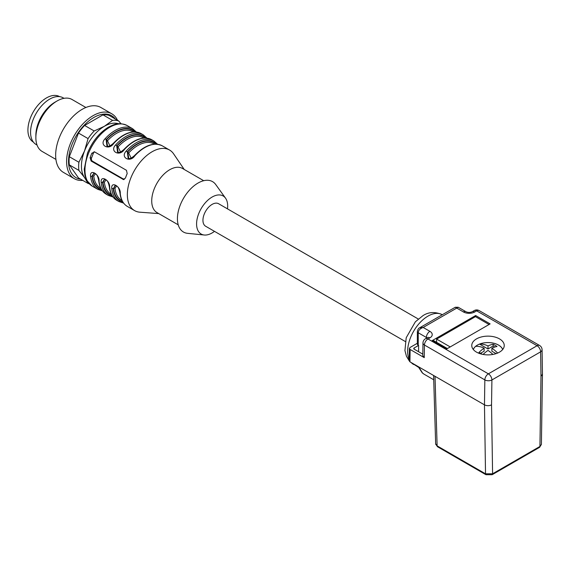 <?xml version="1.0" encoding="UTF-8"?>
<svg xmlns="http://www.w3.org/2000/svg" width="571" height="571" viewBox="0 0 571 571"><rect width="100%" height="100%" fill="white"/><g stroke="black" fill="none" stroke-linecap="round" stroke-linejoin="round"><path stroke-width="0.86" d="M82.766 180.393A37.465 21.634 -60 0 1 74.358 178.709L63.41 172.385A37.465 21.634 -60 0 1 63.41 129.125A37.465 21.634 -60 0 1 100.874 107.491L111.823 113.815A37.465 21.634 -60 0 1 116.034 117.719A37.465 21.634 -60 0 1 117.483 120.253M74.358 178.709A37.465 21.634 -60 0 1 74.358 135.448A37.465 21.634 -60 0 1 111.823 113.815M80.654 179.18A35.737 20.635 -60 0 1 75.929 136.355A35.737 20.635 -60 0 1 115.378 119.039M89.212 183.783A34.967 20.192 -60 0 1 88.077 183.462L84.508 177.524L78.898 170.408L69.327 164.876A34.967 20.192 -60 0 1 69.327 156.718L78.898 162.25L84.508 151.015L88.077 138.596L78.498 133.064L69.327 156.718M78.498 133.064A34.967 20.192 -60 0 1 84.615 125.456L94.194 130.987L104.393 126.277L112.551 120.388L102.973 114.857L84.615 125.456M102.973 114.857A34.967 20.192 -60 0 1 109.09 115.406L118.668 120.938L121.002 123.743M69.327 164.876L78.498 177.931L88.077 183.462M88.077 138.596A34.967 20.192 -60 0 1 94.194 130.987M112.551 120.388A34.967 20.192 -60 0 1 118.668 120.938M78.898 170.408A34.967 20.192 -60 0 1 78.898 162.25M86.364 179.615A32.468 18.75 -60 0 1 84.508 177.524A32.468 18.75 -60 0 1 84.508 151.015A32.468 18.75 -60 0 1 104.393 126.277A32.468 18.75 -60 0 1 118.611 123.764M55.915 159.409L42.076 151.415A29.97 17.301 -60 0 1 35.866 137.697A29.97 17.301 -60 0 1 57.057 100.988A29.97 17.301 -60 0 1 72.046 99.504L85.886 107.491M35.866 137.697L35.866 135.248A26.973 15.574 -60 0 1 54.937 102.209L57.057 100.988M37.036 145.048L36.151 144.542A26.973 15.574 -60 0 1 36.151 113.393A26.973 15.574 -60 0 1 63.131 97.819L64.016 98.326M59.598 96.642L59.577 96.627A26.223 15.139 120 0 0 41.662 101.431A26.223 15.139 120 0 0 28.55 124.143A26.223 15.139 120 0 0 33.346 142.058L33.375 142.065M214.503 231.355A21.976 12.69 -60 0 1 204.261 235.009A21.976 12.69 -60 0 1 201.135 208.643A21.976 12.69 -60 0 1 225.531 198.166A21.976 12.69 -60 0 1 227.486 208.858M405.274 341.501L205.631 226.237A12.99 7.502 -60 0 1 204.175 214.275A12.99 7.502 -60 0 1 218.622 203.74L418.265 319.003M158.745 213.59L139.938 212.198A34.967 20.192 -60 0 1 134.592 210.606A34.967 20.192 -60 0 1 134.592 170.222A34.967 20.192 -60 0 1 169.566 150.037A34.967 20.192 -60 0 1 173.62 153.863L184.219 169.459M134.371 156.019L134.792 155.847C130.002 163.056 119.91 157.36 126.312 150.951L127.312 151.943L128.218 158.731M123.779 149.902L124.192 149.73C119.403 156.939 109.311 151.244 115.72 144.834L116.712 145.826L117.619 152.614M113.179 143.785L113.6 143.614C108.811 150.815 98.719 145.127 105.121 138.717A34.967 20.192 -60 0 1 132.65 128.725L127.176 125.563A34.967 20.192 120 0 0 88.277 153.934A34.967 20.192 120 0 0 92.209 186.132L86.792 180.45L84.943 175.54L84.237 169.237L87.477 153.171C92.274 141.444 99.304 132.757 108.554 127.105C114.2 124.407 118.468 121.816 127.176 125.563M104.564 179.158L102.58 182.242A0.999 0.635 174.5 0 1 101.174 182.32C100.26 174.605 110.282 180.293 109.653 187.217A34.967 20.192 120 0 0 116.755 200.307L118.875 201.527A34.967 20.192 -60 0 1 111.773 188.444C110.86 180.729 120.881 186.41 120.245 193.333A0.999 0.635 174.5 0 1 119.953 192.941C118.468 185.761 116.912 186.246 115.114 185.247M93.972 173.042L91.988 176.125A0.999 0.635 174.5 0 1 90.575 176.203C89.661 168.488 99.689 174.176 99.054 181.1A0.999 0.635 174.5 0 1 98.762 180.707C99.433 187.124 101.902 191.613 106.163 194.183A34.967 20.192 120 0 1 99.054 181.1M94.658 151.943A2.498 1.97 -84.9 0 0 93.337 153.328L91.574 157.874A2.498 1.97 -84.9 0 0 92.459 161.172L124.242 179.522L122.936 179.408L125.42 178.138A34.967 20.192 -60 0 1 127.19 173.584L126.469 170.308L94.679 151.95L91.867 153.192A34.967 20.192 120 0 0 90.097 157.746L91.146 161.058L123.586 179.622M94.679 151.95L94.001 151.736M116.684 185.946L114.971 188.302A0.999 0.642 -6.1 0 0 113.558 188.394L115.556 185.339M115.164 185.275L113.558 188.394A33.468 19.321 -60 0 0 122.594 201.634M128.81 158.781L127.69 151.979A33.468 19.321 -60 0 1 155.797 144.135M128.411 158.745L131.023 158.238M101.795 190.015A33.967 19.614 120 0 1 91.988 176.125L94.365 173.099M107.612 146.54L106.491 139.738L107.484 140.737L109.953 145.94M135.334 131.922A33.967 19.614 120 0 0 106.113 139.702L107.02 146.49M107.212 146.511L109.832 146.005M118.211 152.664L117.091 145.855A33.468 19.321 -60 0 1 145.198 138.011M117.812 152.628L120.424 152.122M112.387 196.131A33.967 19.614 120 0 1 102.58 182.242L104.964 179.215M204.261 235.009L187.581 233.332A29.1 16.802 -60 0 1 183.448 198.43A29.1 16.802 -60 0 1 215.745 184.561L225.531 198.166M178.231 224.838L157.004 212.583A25.474 14.71 -60 0 1 157.004 183.163A25.474 14.71 -60 0 1 182.477 168.452L203.704 180.707M106.092 179.829L104.372 182.185A32.468 18.75 120 0 0 110.938 194.061L111.345 194.297M143.813 138.054L143.414 137.825A32.468 18.75 120 0 0 118.076 146.854L120.552 152.064M95.493 173.712L93.772 176.061A32.468 18.75 120 0 0 100.346 187.945L100.746 188.18M154.413 144.17L154.006 143.942A32.468 18.75 120 0 0 128.675 152.971L131.152 158.181M128.675 152.971L127.312 151.943A33.967 19.614 120 0 1 156.525 144.156M118.076 146.854L116.712 145.826A33.967 19.614 120 0 1 145.933 138.039M134.599 131.894A33.468 19.321 -60 0 0 106.491 139.738L105.121 138.717M111.773 188.444A0.999 0.635 -5.5 0 0 113.179 188.359A33.967 19.614 120 0 0 122.986 202.255M109.653 187.217A0.999 0.635 174.5 0 1 109.361 186.824C110.032 193.241 112.501 197.737 116.755 200.307M112.002 195.51A33.468 19.321 -60 0 1 102.966 182.27A0.999 0.642 173.9 0 1 104.372 182.185M101.402 189.394A33.468 19.321 -60 0 1 92.366 176.154A0.999 0.642 173.9 0 1 93.772 176.061M499.482 338.881A16.238 9.372 180 0 1 504.207 346.09A16.238 9.372 180 0 1 488.005 354.884A16.238 9.372 180 0 1 471.796 346.09A16.238 9.372 180 0 1 481.332 336.961A16.238 9.372 180 0 1 499.482 338.881M435.659 443.731L437.122 445.872L485.521 473.816L484.472 404.853L409.935 361.821L409.207 360.793L409.393 348.438L410.121 349.481L409.935 361.821M419.685 327.79L455.244 307.262L456.743 308.083L423.182 327.461C420.042 328.546 418.393 330.316 418.236 332.765A2.998 1.727 180 0 1 417.358 331.537C417.822 329.317 418.6 328.068 419.685 327.79L423.182 327.461L429.899 331.337A7.994 4.618 180 0 1 429.899 337.861L427.972 338.967L488.376 373.841A4.996 2.884 120 0 0 484.843 379.893L484.472 404.853C486.827 405.967 489.183 405.967 491.538 404.853L492.587 473.787A1.998 1.156 60 0 1 492.173 474.701L485.935 474.708A1.998 1.156 -60 0 1 485.521 473.816L492.587 473.787L539.938 446.451L540.987 376.303L540.616 351.843L491.909 379.965A4.996 2.834 -179.1 0 1 484.843 379.893L424.439 345.02L424.253 357.639L410.121 349.481M432.176 340.623L446.658 348.981L490.125 323.893L475.636 315.527L432.176 340.623A2.498 1.442 -60 0 1 433.425 340.502A2.498 1.442 -60 0 1 433.589 340.623M475.636 316.755L475.636 315.527M409.393 348.446L410.121 347.439L417.358 343.264M418.593 351.729L418.593 345.405L414.175 347.953L414.175 349.181L422.811 354.163M424.253 357.639L422.79 355.576M414.175 349.181A1.499 0.864 180 0 1 413.739 348.567A1.499 0.864 180 0 1 414.175 347.953M418.593 345.405L418.236 345.205A2.998 1.727 180 0 1 417.358 343.978L417.358 331.537M418.757 366.91L422.583 373.099A28.721 16.58 120 0 0 424.189 374.262L433.717 379.765M492.173 474.701L539.524 447.364A1.998 1.156 60 0 0 539.938 446.451L541.322 444.466M540.987 376.303L542.45 374.241M425.474 338.724A4.996 2.884 -120 0 1 427.972 338.967A4.996 2.884 120 0 0 424.439 345.02A4.996 2.834 -179.1 0 1 422.975 342.978A4.996 4.996 0 0 1 425.474 338.724L427.401 337.611A4.996 2.884 -120 0 1 429.899 337.861M435.78 444.474A1.998 1.627 -4.1 0 1 435.666 444.024A1.998 1.627 -4.1 0 1 435.659 443.967L435.644 443.496L435.659 443.967A1.998 0.792 178 0 1 435.659 443.945A1.998 0.792 178 0 1 435.659 443.931M424.189 374.262L422.255 372.863A2.998 2.427 -48.3 0 0 422.583 373.099M455.223 307.269L458.242 307.262L456.743 308.083L463.452 311.959A7.994 4.618 180 0 0 474.758 311.959L476.678 310.852L537.083 345.726A4.996 2.884 60 0 1 540.616 351.843A4.996 2.934 179.1 0 0 542.079 349.723A4.996 4.996 0 0 0 539.581 345.476A4.996 2.884 120 0 0 537.083 345.726L488.376 373.841A4.996 2.884 60 0 1 491.909 379.965L491.538 404.853M483.102 354.441A29.849 17.23 -60 0 1 488.005 350.408A29.849 17.23 60 0 1 492.901 354.441M473.338 349.531A14.953 8.636 180 0 1 475.664 346.34A29.849 17.23 60 0 1 484.115 348.16A29.849 17.23 120 0 0 478.998 352.421A28.257 16.316 60 0 1 482.324 354.291M484.115 348.16L484.115 351.215L480.604 353.242M497.634 353.049A29.849 17.23 -120 0 0 491.888 348.16A29.849 17.23 -60 0 1 497.013 346.504A28.257 16.316 -120 0 0 493.123 344.263A29.849 17.23 120 0 0 488.005 345.919A29.849 17.23 -120 0 0 479.554 344.099A14.953 8.636 180 0 1 502.666 349.531M488.005 345.919L488.005 348.974L479.554 344.099M493.123 344.263L493.123 346.019L488.005 348.974M494.85 347.018L493.123 346.019M491.888 348.16L491.888 351.215L496.078 353.642M473.316 349.502A14.989 8.651 180 0 1 483.68 342.935A14.989 8.651 180 0 1 498.597 345.098A14.989 8.651 180 0 1 502.694 349.502M489.062 324.499L475.465 316.648L436.608 339.081L450.205 346.932M436.608 342.336L436.608 339.081M126.312 150.951A34.967 20.192 -60 0 1 153.842 140.958L151.722 139.738A34.967 20.192 120 0 0 124.192 149.73M169.566 150.037L162.321 145.855A34.967 20.192 120 0 0 134.792 155.847M115.72 144.834A34.967 20.192 -60 0 1 143.25 134.842L141.13 133.621A34.967 20.192 120 0 0 113.6 143.614M120.245 193.333A34.967 20.192 120 0 0 127.354 206.424C123.093 203.854 120.631 199.358 119.953 192.941M106.163 194.183L108.276 195.41A34.967 20.192 -60 0 1 101.174 182.32M92.209 186.132L97.684 189.294A34.967 20.192 -60 0 1 90.575 176.203M133.214 131.937L132.815 131.701A32.468 18.75 120 0 0 107.484 140.737M114.971 188.302A32.468 18.75 120 0 0 121.537 200.178L121.937 200.414M90.097 157.746L91.574 157.874M91.867 153.192L93.337 153.328M91.146 161.058L92.459 161.172M435.016 376.303L437.122 445.872A1.998 1.156 -60 0 0 437.536 446.758L435.666 444.017A1.998 1.998 0 0 1 435.659 443.945M409.207 360.779L406.466 356.304L404.932 350.587L406.209 337.732L415.36 321.808L422.961 315.649C428.693 311.887 435.145 311.573 442.318 314.721L442.318 314.721A28.721 16.58 120 0 0 427.95 316.141A28.721 16.58 120 0 0 409.229 359.487M411.248 362.578A28.721 16.58 120 0 0 413.59 364.469A28.721 16.58 120 0 0 413.654 364.505M426.366 338.21L426.366 337.454L418.236 332.765L418.236 345.205M426.915 337.889A2.998 1.727 0 0 0 426.366 337.454A4.996 2.884 120 0 1 429.899 331.337M458.242 307.262L465.95 311.716A4.996 2.884 120 0 0 463.452 311.959M465.95 311.716C468.049 312.665 470.147 312.665 472.26 311.716A4.996 2.884 60 0 1 474.758 311.959M474.18 310.603A4.996 2.884 60 0 1 476.678 310.852A4.996 2.884 120 0 1 479.176 310.603A4.996 4.996 0 0 0 474.18 310.603L472.26 311.716M134.592 210.606L127.354 206.424M162.321 145.855C153.906 141.915 144.577 145.212 134.342 155.755C128.632 160.394 129.795 158.181 128.304 158.759M157.589 144.263L153.842 140.958M151.722 139.738C143.307 135.798 133.978 139.096 123.75 149.638C118.033 154.27 119.203 152.064 117.705 152.643M146.99 138.146L143.25 134.842M136.398 132.029L132.65 128.725M141.13 133.621C132.708 129.674 123.386 132.979 113.151 143.514C107.441 148.153 108.604 145.94 107.112 146.526M118.875 201.527L123.607 203.119M104.514 179.13C106.313 180.129 107.869 179.644 109.361 186.824M108.276 195.41L113.008 197.002M93.915 173.013C95.721 174.005 97.277 173.527 98.762 180.707M97.684 189.294L102.416 190.885M410.478 362.135L418.429 367.26M447.393 348.56L433.425 340.502M541.401 444.466L542.45 374.305M542.45 374.226L542.079 349.723M422.79 355.562L422.975 342.971M435.652 443.696L433.589 375.475M422.255 372.863L418.15 366.568M485.935 474.708L437.536 446.758M539.524 447.364L541.379 444.459M539.581 345.476L479.176 310.603"/></g></svg>
